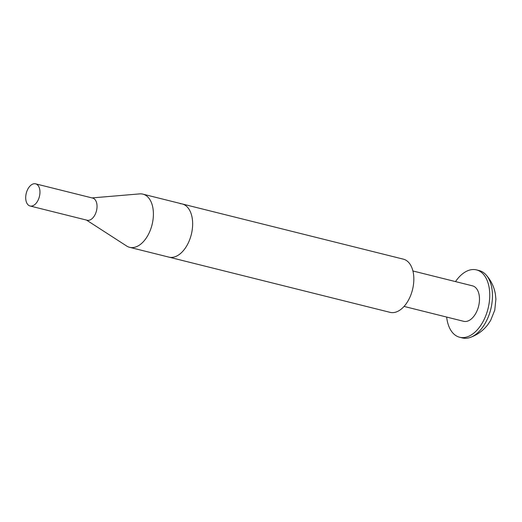 <?xml version="1.0" encoding="UTF-8"?>
<svg xmlns="http://www.w3.org/2000/svg" width="522" height="522" viewBox="0 0 522 522"><rect width="100%" height="100%" fill="white"/><g stroke="black" fill="none" stroke-linecap="round" stroke-linejoin="round"><path stroke-width="0.78" d="M180.175 203.658A27.405 16.26 104 0 1 182.171 203.945A27.405 16.26 104 0 1 191.691 232.825A27.405 16.26 104 0 1 170.896 257.411A27.405 16.26 104 0 1 168.9 257.124L129.652 247.33A27.405 16.26 104 0 1 126.657 246.019L86.489 220.075M92.022 197.916L139.668 193.89A27.405 16.26 104 0 1 140.933 193.864A27.405 16.26 104 0 1 142.93 194.145A27.405 16.26 104 0 1 152.45 223.024A27.405 16.26 104 0 1 131.648 247.611A27.405 16.26 104 0 1 129.652 247.33M35.6 183.829L92.681 198.079A11.419 6.773 104 0 1 96.642 210.112A11.419 6.773 104 0 1 87.977 220.356A11.419 6.773 104 0 1 87.148 220.238L30.067 205.988A11.419 6.773 104 0 1 26.1 193.956A11.419 6.773 104 0 1 34.765 183.711A11.419 6.773 104 0 1 35.6 183.829A11.419 6.773 104 0 1 39.561 195.861A11.419 6.773 104 0 1 30.896 206.105A11.419 6.773 104 0 1 30.067 205.988M182.171 203.945L403.362 259.166A27.405 16.26 104 0 1 412.882 288.046A27.405 16.26 104 0 1 392.087 312.632A27.405 16.26 104 0 1 390.084 312.352L168.9 257.124A27.405 16.26 104 0 0 170.896 257.411A27.405 16.26 104 0 0 191.691 232.825A27.405 16.26 104 0 0 182.171 203.945L142.93 194.145M459.667 337.258L462.381 337.936A34.713 20.593 -76 0 0 464.913 338.289A34.713 20.593 -76 0 0 470.211 337.447A34.713 20.593 -76 0 0 490.771 309.239A34.713 20.593 -76 0 0 485.884 274.683A34.713 20.593 -76 0 0 479.196 270.572L476.488 269.894A34.713 20.593 104 0 1 488.54 306.473A34.713 20.593 104 0 1 462.198 337.617A34.713 20.593 104 0 1 459.667 337.258A34.713 20.593 104 0 1 446.662 317.063M412.909 270.97L472.501 285.847A18.27 10.838 104 0 1 478.85 305.102A18.27 10.838 104 0 1 464.985 321.493A18.27 10.838 104 0 1 463.653 321.304L404.061 306.421M455.51 281.606A34.713 20.593 104 0 1 473.956 269.535A34.713 20.593 104 0 1 476.488 269.894M470.211 337.447C477.441 334.83 483.346 330.517 487.92 324.508L490.628 320.43L494.758 310.172L495.9 299.191L495.404 294.251C494.164 286.859 490.993 280.34 485.884 274.683"/></g></svg>
